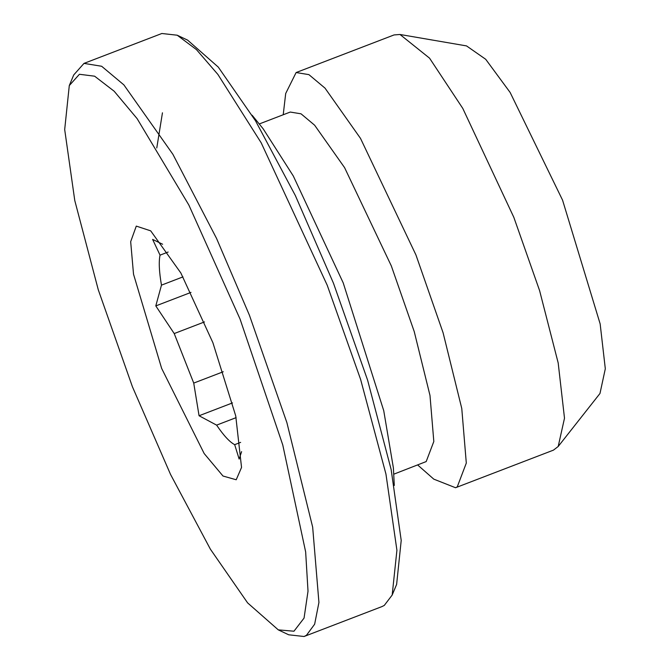 <?xml version="1.0" encoding="UTF-8"?>
<svg xmlns="http://www.w3.org/2000/svg" width="670" height="670" viewBox="0 0 670 670"><rect width="100%" height="100%" fill="white"/><g stroke="black" fill="none" stroke-linecap="round" stroke-linejoin="round"><path stroke-width="1" d="M259.382 123.917L290.252 112.058L301.039 113.816L314.624 125.198L344.581 167.626L391.322 265.915L414.236 331.6L429.989 395.451L433.817 441.496L426.187 461.571L393.868 474.151M399.99 34.48L466.529 45.912L485.708 59.287L510.146 92.477L562.566 200.154L600.153 323.886L605.312 368.76L599.985 393.466L558.194 446.488L564.5 418.189L558.185 362.947L539.593 290.596L513.831 217.331L462.786 108.414L429.554 58.164L399.99 34.48L394.019 34.949L296.115 72.544L308.904 74.63L325.009 88.122L360.519 138.414L415.936 254.927L443.096 332.789L461.772 408.491L466.303 463.07L457.258 486.872L455.541 487.735L433.775 479.134L417.695 464.997M558.194 446.488L553.445 450.14L455.541 487.735M296.115 72.544L285.696 93.499L283.217 114.763M187.625 40.133L218.286 67.109L255.521 120.818L295.344 195.54L333.476 283.234L367.604 380.15L391.138 469.494L401.213 540.439L396.623 584.424L392.176 595.052L396.916 550.238L385.945 474.05L360.653 379.547L327.228 285.253L261.2 142.836L217.884 74.429L196.444 49.605L177.207 35.209L161.839 33.5L84.001 63.39L73.725 74.948L69.286 85.576L64.688 129.561L74.772 200.506L98.297 289.85L132.425 386.766L170.557 474.461L210.388 549.182L247.615 602.891L278.284 629.867L293.963 631.215L304.054 618.1L308.016 591.208L305.654 551.938L282.765 444.972L240.069 319.096L188.839 205.012L137.132 118.657L114.168 91.229L94.629 76.196L79.42 74.278L69.286 85.576M278.284 629.867L288.695 634.792L304.063 636.5L381.9 606.61L384.279 605.42L392.176 595.052M304.063 636.5L306.441 635.311L314.64 624.214L318.928 602.464L312.664 527.122L286.886 422.628L249.391 315.143L216.519 238.369L172.902 154.318L123.883 84.889L101.647 66.263L84.001 63.39M236.209 479.762L222.993 476.027L204.174 453.548L161.646 368.399L133.523 274.189L130.675 241.677L136.286 226.108L150.7 230.849L180.858 273L212.892 342.705L235.731 415.894L241.543 467.434L236.209 479.762M241.61 451.63L239.148 459.067L234.684 444.662L240.639 442.376M168.136 252.037L160.038 255.144L152.618 239.399L162.626 244.257M236.133 417.636L216.611 425.132C223.671 435.55 229.693 442.066 234.684 444.662M216.611 425.132L199.065 415.752L193.731 383.089L223.252 371.75M204.501 321.927L174.217 333.56L193.731 383.089M174.217 333.56L155.8 305.914L161.47 285.144L182.985 276.878M160.038 255.144C158.664 261.752 159.142 271.744 161.47 285.144M199.065 415.752L232.523 402.904M155.8 305.914L191 292.396M252.129 115.223L263.193 128.849L293.309 176.009L343.224 282.899L383.743 410.702L393.391 467.92L394.287 485.465M162.45 112.811L156.78 147.953M177.207 35.209L187.617 40.133"/></g></svg>

